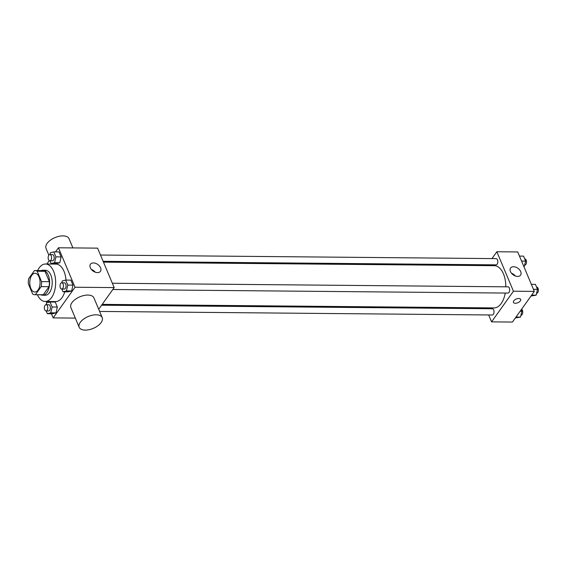 <?xml version="1.0" encoding="UTF-8"?>
<svg xmlns="http://www.w3.org/2000/svg" width="566" height="566" viewBox="0 0 566 566"><rect width="100%" height="100%" fill="white"/><g stroke="black" fill="none" stroke-linecap="round" stroke-linejoin="round"><path stroke-width="0.85" d="M38.035 290.047A9.367 5.144 90.5 0 1 34.837 292.014A9.367 5.144 90.5 0 1 29.779 282.597A9.367 5.144 90.5 0 1 35.007 273.279A9.367 5.144 90.5 0 1 39.818 279.632A9.367 5.144 90.5 0 1 38.035 290.047M41.551 281.613L37.186 271.227A12.091 6.643 90.5 0 0 35.035 270.555A12.091 6.643 90.5 0 0 34.434 270.598L28.675 278.663A12.091 6.643 90.5 0 0 28.3 283.679L32.665 294.065A12.091 6.643 90.5 0 0 34.816 294.737A12.091 6.643 90.5 0 0 35.417 294.695L41.169 286.629A12.091 6.643 90.5 0 0 41.551 281.613L49.376 281.684L45.011 271.298L37.186 271.227M35.417 294.695L43.249 294.766L49.001 286.7L41.169 286.629M43.249 294.766A12.091 6.643 90.5 0 1 42.641 294.808L34.816 294.737M35.035 270.555L42.86 270.626A12.091 6.643 90.5 0 1 45.011 271.298M49.376 281.684A12.091 6.643 90.5 0 1 49.001 286.7M40.922 294.794A12.494 6.863 -89.5 0 0 42.641 295.204A12.494 6.863 -89.5 0 0 49.617 282.781A12.494 6.863 -89.5 0 0 42.867 270.223A12.494 6.863 -89.5 0 0 41.141 270.612M42.867 270.223L45.478 270.251A12.494 6.863 90.5 0 1 51.888 278.72A12.494 6.863 90.5 0 1 49.511 292.608A12.494 6.863 90.5 0 1 45.252 295.233L42.641 295.204M37.611 270.576A18.742 10.294 90.5 0 1 45.535 264.004A18.742 10.294 90.5 0 1 55.15 276.71A18.742 10.294 90.5 0 1 51.584 297.539A18.742 10.294 90.5 0 1 45.195 301.48A18.742 10.294 90.5 0 1 37.391 294.759M64.786 291.801A18.742 10.294 90.5 0 1 62.019 297.631A18.742 10.294 90.5 0 1 55.631 301.572L45.195 301.48M45.535 264.004L55.97 264.096A18.742 10.294 90.5 0 1 66.003 280.092M49.971 260.82L51.124 263.565L56.345 263.615L59.784 262.751L61.128 256.907L59.034 251.927L53.82 251.877L50.374 252.74L49.957 254.573M51.414 313.734L53.162 317.894L75.03 287.238L58.447 247.781L55.51 251.891M49.263 260.636L46.858 264.011M46.263 301.487L46.822 302.81M46.193 310.953L47.346 313.698L52.567 313.741L56.006 312.885L57.35 307.041L55.256 302.053L50.041 302.011L46.596 302.867L46.179 304.706M61.836 289.035L62.989 291.78L68.21 291.83L71.649 290.966L72.993 285.123L70.899 280.142L65.677 280.092L62.239 280.955L61.814 282.788M75.313 318.092L53.162 317.894M98.703 309.277L114.176 287.592L97.585 248.134L58.447 247.781M114.176 287.592L75.03 287.238M97.479 272.621A6.141 4.04 -144.5 0 1 91.423 269.508A6.141 4.04 -144.5 0 1 90.447 264.202A6.141 4.04 -144.5 0 1 97.791 264.485A6.141 4.04 -144.5 0 1 100.444 271.333A6.141 4.04 -144.5 0 1 97.479 272.621M79.183 327.304L70.892 307.571A12.494 6.445 -22.8 0 1 79.905 296.789A12.494 6.445 -22.8 0 1 93.921 297.893L102.213 317.625A12.494 6.445 -22.8 0 1 101.137 322.556A12.494 6.445 -22.8 0 1 89.117 329.695A12.494 6.445 -22.8 0 1 79.183 327.304A12.494 6.445 -22.8 0 1 88.204 316.521A12.494 6.445 -22.8 0 1 102.213 317.625M72.908 247.908L69.038 238.696A12.494 6.445 157.2 0 0 59.105 236.305A12.494 6.445 157.2 0 0 47.084 243.444A12.494 6.445 157.2 0 0 46.009 248.375L48.867 255.181M91.338 269.409A6.141 4.04 -144.5 0 1 95.23 272.182M505.247 293.054A21.112 11.596 90.5 0 1 501.214 303.475A21.112 11.596 90.5 0 1 494.019 307.918L102.205 304.366M103.479 262.15L494.401 265.695A21.112 11.596 90.5 0 1 505.806 286.813M112.818 289.502L507.928 293.082A3.12 1.712 -89.5 0 0 509.676 289.969A3.12 1.712 -89.5 0 0 507.985 286.835L112.351 283.248M101.604 305.208L492.349 308.746A3.12 1.712 90.5 0 1 493.948 310.868A3.12 1.712 90.5 0 1 493.354 314.335A3.12 1.712 90.5 0 1 492.293 314.993L99.616 311.434M100.486 255.033L496.127 258.62A3.12 1.712 90.5 0 1 497.726 260.735A3.12 1.712 90.5 0 1 497.132 264.209A3.12 1.712 90.5 0 1 496.071 264.86L103.125 261.301M485.67 307.84L486.031 308.689M488.663 314.958L491.564 321.863L513.44 291.214L496.849 251.75L491.974 258.577M487.545 264.789L486.944 265.624M496.849 251.75L517.727 251.941L534.318 291.398L512.442 322.054L491.564 321.863M534.318 291.398L513.44 291.214M517.621 276.427A6.141 4.04 -144.5 0 1 511.565 273.314A6.141 4.04 -144.5 0 1 510.582 268.008A6.141 4.04 -144.5 0 1 517.925 268.291A6.141 4.04 -144.5 0 1 520.578 275.14A6.141 4.04 -144.5 0 1 517.621 276.427M520.642 299.372A3.905 2.016 -22.8 0 1 520.303 300.914A3.905 2.016 -22.8 0 1 516.546 303.143A3.905 2.016 -22.8 0 1 513.44 302.4A3.905 2.016 -22.8 0 1 516.263 299.025A3.905 2.016 -22.8 0 1 520.642 299.372A3.905 2.016 -22.8 0 1 520.303 300.914A3.905 2.016 -22.8 0 1 516.546 303.143A3.905 2.016 -22.8 0 1 513.44 302.393M511.473 273.215A6.141 4.04 -144.5 0 1 515.371 275.989M531.021 296.018L536.151 295.176L537.495 289.332L535.401 284.344L531.332 284.309M536.151 295.176L531.651 295.134M537.495 289.332L533.427 289.297M536.554 287.089L536.688 287.089A3.12 1.712 90.5 0 1 538.294 289.212A3.12 1.712 90.5 0 1 537.7 292.679A3.12 1.712 90.5 0 1 536.632 293.337L536.575 293.337M524.066 267.018L525.63 261.117L523.536 256.129L519.475 256.094M525.63 261.117L521.569 261.082M524.689 258.874L524.831 258.874A3.12 1.712 90.5 0 1 526.43 260.997A3.12 1.712 90.5 0 1 525.842 264.464A3.12 1.712 90.5 0 1 524.774 265.121L524.71 265.121M515.378 317.936L520.508 317.094L521.852 311.243L521.222 309.744M520.508 317.094L516.008 317.052M521.852 311.243L520.161 311.229M521.619 309.192A3.12 1.712 90.5 0 1 522.722 311.64A3.12 1.712 90.5 0 1 522.064 314.597A3.12 1.712 90.5 0 1 520.996 315.255L520.932 315.255M62.989 291.78L66.427 290.924L67.771 285.08L65.677 280.092M61.751 282.788L64.361 282.816A3.12 1.712 90.5 0 1 65.96 284.931A3.12 1.712 90.5 0 1 65.366 288.405A3.12 1.712 90.5 0 1 64.305 289.063L61.694 289.035A3.12 1.712 90.5 0 1 60.01 285.901A3.12 1.712 90.5 0 1 61.751 282.788A3.12 1.712 90.5 0 1 63.357 284.91A3.12 1.712 90.5 0 1 62.762 288.377A3.12 1.712 90.5 0 1 61.694 289.035M68.21 291.83L71.649 290.966L66.427 290.924M71.649 290.966L72.993 285.123L67.771 285.08M72.993 285.123L70.899 280.142M51.124 263.565L54.569 262.702L55.914 256.858L53.82 251.877M49.893 254.573L52.497 254.601A3.12 1.712 90.5 0 1 54.103 256.716A3.12 1.712 90.5 0 1 53.508 260.19A3.12 1.712 90.5 0 1 52.44 260.841L49.836 260.82A3.12 1.712 90.5 0 1 48.145 257.686A3.12 1.712 90.5 0 1 49.893 254.573A3.12 1.712 90.5 0 1 51.492 256.695A3.12 1.712 90.5 0 1 50.898 260.162A3.12 1.712 90.5 0 1 49.836 260.82M56.345 263.615L59.784 262.751L54.569 262.702M59.784 262.751L61.128 256.907L55.914 256.858M61.128 256.907L59.034 251.927M47.346 313.698L50.791 312.835L52.136 306.991L50.041 302.011M46.115 304.706L48.718 304.727A3.12 1.712 90.5 0 1 50.324 306.85A3.12 1.712 90.5 0 1 49.73 310.317A3.12 1.712 90.5 0 1 48.662 310.975L46.058 310.953A3.12 1.712 90.5 0 1 44.367 307.812A3.12 1.712 90.5 0 1 46.115 304.706A3.12 1.712 90.5 0 1 47.714 306.822A3.12 1.712 90.5 0 1 47.119 310.295A3.12 1.712 90.5 0 1 46.058 310.953M52.567 313.741L56.006 312.885L50.791 312.835M56.006 312.885L57.35 307.041L52.136 306.991M57.35 307.041L55.256 302.053"/></g></svg>
